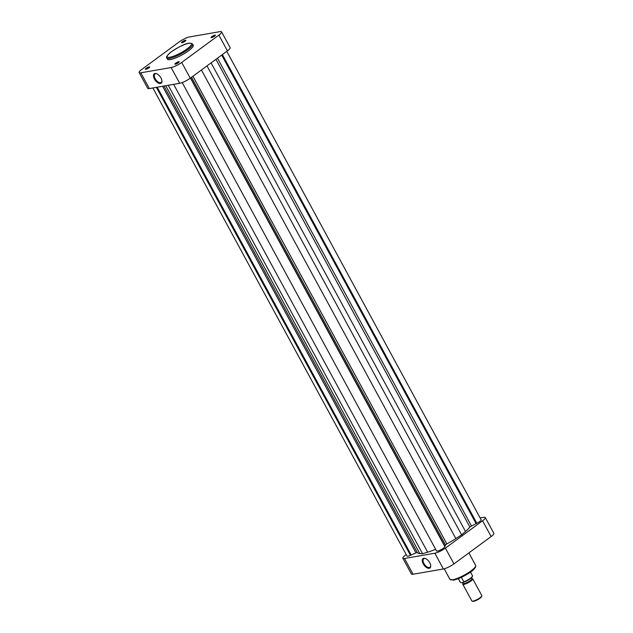 <?xml version="1.0" encoding="UTF-8"?>
<svg xmlns="http://www.w3.org/2000/svg" width="633" height="633" viewBox="0 0 633 633"><rect width="100%" height="100%" fill="white"/><g stroke="black" fill="none" stroke-linecap="round" stroke-linejoin="round"><path stroke-width="0.95" d="M444.857 546.596L445.49 544.95L446.827 543.889A30.519 6.575 -28.5 0 0 455.855 538.58L461.623 534.861L465.516 531.475A30.519 6.575 -28.5 0 0 469.836 526.972L476.831 523.262A4.803 1.037 -28.5 0 0 481.127 519.764L226.788 51.336M152.862 87.963L407.019 556.059A4.803 1.037 -28.5 0 0 410.461 555.307L417.194 552.364M156.383 87.354L410.461 555.307M436.501 550.789A4.803 1.037 -28.5 0 0 436.525 550.932A4.803 1.037 -28.5 0 0 440.608 549.887A4.803 1.037 -28.5 0 0 444.928 546.722L190.462 78.057M417.21 552.387A30.519 6.575 -28.5 0 0 417.258 552.467A30.519 6.575 -28.5 0 0 419.782 553.558L422.575 553.717L427.663 552.19A30.519 6.575 -28.5 0 0 435.631 549.278M156.889 87.259L410.857 555.022M157.221 87.204L411.189 554.959M168.236 85.289L422.575 553.717M190.62 77.938L445.015 546.477M206.991 65.895L461.623 534.861M221.7 55.079L476.095 523.618M222.112 54.778L476.507 523.317M222.365 54.596L476.831 523.262M214.603 36.128A2.461 0.53 151.5 0 1 211.177 37.608A2.461 0.53 151.5 0 1 211.849 36.603A2.461 0.53 151.5 0 1 214.263 35.306A2.461 0.53 151.5 0 1 215.386 35.321A2.461 0.53 151.5 0 1 214.603 36.128M214.911 35.883A1.891 0.411 -28.5 0 0 212.427 37.03A1.891 0.411 -28.5 0 0 211.897 37.513M178.419 62.73A2.461 0.53 151.5 0 1 174.993 64.218A2.461 0.53 151.5 0 1 175.673 63.213A2.461 0.53 151.5 0 1 178.079 61.915A2.461 0.53 151.5 0 1 179.21 61.931A2.461 0.53 151.5 0 1 178.419 62.73M178.735 62.485A1.891 0.411 -28.5 0 0 176.251 63.64A1.891 0.411 -28.5 0 0 175.721 64.123M185.073 41.248A2.461 0.53 151.5 0 1 181.647 42.735A2.461 0.53 151.5 0 1 182.32 41.731A2.461 0.53 151.5 0 1 184.733 40.433A2.461 0.53 151.5 0 1 185.857 40.449A2.461 0.53 151.5 0 1 185.073 41.248M185.382 41.003A1.891 0.411 -28.5 0 0 182.897 42.158A1.891 0.411 -28.5 0 0 182.367 42.64M148.89 67.858A2.461 0.53 151.5 0 1 145.463 69.345A2.461 0.53 151.5 0 1 146.144 68.332A2.461 0.53 151.5 0 1 148.549 67.043A2.461 0.53 151.5 0 1 149.681 67.051A2.461 0.53 151.5 0 1 148.89 67.858M149.206 67.612A1.891 0.411 -28.5 0 0 146.721 68.768A1.891 0.411 -28.5 0 0 146.191 69.25M154.452 79.062A5.832 3.062 53.7 0 1 156.525 73.681A5.832 3.062 53.7 0 1 160.98 77.93A5.832 3.062 53.7 0 1 161.953 81.071A5.832 3.062 53.7 0 1 159.247 83.414A5.832 3.062 53.7 0 1 154.452 79.062M156.786 73.784A5.262 2.769 -126.3 0 0 154.982 73.974A5.262 2.769 -126.3 0 0 155.156 78.721A5.262 2.769 -126.3 0 0 161.225 82.448A5.262 2.769 -126.3 0 0 161.937 80.787M188.555 50.806A14.638 3.157 -28.5 0 0 193.231 45.244L192.574 44.033A14.638 3.157 151.5 0 1 187.898 49.596A14.638 3.157 151.5 0 1 174.85 56.804A14.638 3.157 151.5 0 1 166.851 57.999L167.508 59.217A14.638 3.157 -28.5 0 0 175.507 58.014A14.638 3.157 -28.5 0 0 188.555 50.806M140.787 72.811L171.139 67.541A8.474 1.828 -28.5 0 0 181.695 62.445L218.883 35.1A8.474 1.828 -28.5 0 0 221.59 31.879A8.474 1.828 -28.5 0 0 219.952 31.65L189.599 36.92A8.474 1.828 -28.5 0 0 179.044 42.015L141.855 69.361A8.474 1.828 -28.5 0 0 139.149 72.581A8.474 1.828 -28.5 0 0 140.787 72.811L149.348 88.573A8.474 1.828 151.5 0 1 147.711 88.343L139.149 72.581M221.59 31.879L230.143 47.641A8.474 1.828 151.5 0 1 227.437 50.862L190.256 78.207A8.474 1.828 151.5 0 1 179.701 83.303L149.348 88.573M429.736 562.729A5.832 3.062 53.7 0 1 430.717 565.87A5.832 3.062 53.7 0 1 428.011 568.22A5.832 3.062 53.7 0 1 423.216 563.861A5.832 3.062 53.7 0 1 425.281 558.48A5.832 3.062 53.7 0 1 429.736 562.729M425.542 558.583A5.262 2.769 -126.3 0 0 423.746 558.773A5.262 2.769 -126.3 0 0 423.92 563.52A5.262 2.769 -126.3 0 0 429.981 567.255A5.262 2.769 -126.3 0 0 430.693 565.593M453.956 563.884A8.474 1.828 151.5 0 1 443.401 568.98L413.048 574.25A8.474 1.828 151.5 0 1 411.41 574.02L402.857 558.259A8.474 1.828 -28.5 0 0 404.495 558.488L434.847 553.218A8.474 1.828 -28.5 0 0 445.395 548.123L453.956 563.884L491.145 536.539L482.583 520.777L445.395 548.123M482.583 520.777A8.474 1.828 -28.5 0 0 485.289 517.557L493.851 533.318A8.474 1.828 151.5 0 1 491.145 536.539M406.212 554.563L405.563 555.038A8.474 1.828 -28.5 0 0 402.857 558.259M485.289 517.557A8.474 1.828 -28.5 0 0 483.652 517.327L480.138 517.936M471.482 577.739L471.973 578.641A5.088 1.092 151.5 0 1 469.259 581.316A5.088 1.092 151.5 0 1 464.021 583.634A5.088 1.092 151.5 0 1 463.04 583.499L462.486 582.479M471.917 578.538L472.487 578.689A5.65 1.219 151.5 0 1 472.732 578.855A5.65 1.219 151.5 0 1 469.718 581.83A5.65 1.219 151.5 0 1 463.894 584.401A5.65 1.219 151.5 0 1 462.802 584.251A5.65 1.219 151.5 0 1 462.794 583.95L462.976 583.389M481.824 595.89L481.594 596.618A5.088 1.092 151.5 0 1 478.398 599.301A5.088 1.092 151.5 0 1 473.634 601.334A5.088 1.092 151.5 0 1 472.875 601.35L472.139 601.152A5.65 1.219 -28.5 0 0 472.978 601.136A5.65 1.219 -28.5 0 0 478.279 598.873A5.65 1.219 -28.5 0 0 481.824 595.89A5.65 1.219 -28.5 0 0 481.824 595.59L472.732 578.855M462.802 584.251L471.886 600.978A5.65 1.219 -28.5 0 0 472.139 601.152M458.316 578.649L460.318 582.336A6.923 1.495 -28.5 0 0 460.436 582.463L458.355 578.633M461.378 577.328L463.847 581.869A6.923 1.495 -28.5 0 0 470.002 578.554A6.923 1.495 -28.5 0 0 472.487 575.729C472.772 577.241 469.813 579.424 463.609 582.273M461.212 582.7L463.435 582.313M217.483 58.189L471.419 525.881M192.915 76.245L446.827 543.889M162.618 86.27L415.873 552.704M165.759 85.724L419.782 553.558M173.648 84.355L427.663 552.19M191.554 77.25L445.49 544.95M201.429 69.986L455.855 538.58M211.09 62.881L465.516 531.475M215.924 59.328L469.836 526.972M187.028 48.955A13.791 2.967 -28.5 0 0 188.769 43.337A13.791 2.967 -28.5 0 0 171.606 51.629A13.791 2.967 -28.5 0 0 169.866 57.239A13.791 2.967 -28.5 0 0 187.028 48.955M179.701 83.303L171.139 67.541M181.695 62.445L190.256 78.207M227.437 50.862L218.883 35.1M475.628 565.356C477.203 569.827 460.246 578.863 453.457 580.129L449.905 579.322A14.638 3.157 -28.5 0 0 452.737 579.717A14.638 3.157 -28.5 0 0 467.819 573.047A14.638 3.157 -28.5 0 0 475.628 565.356L468.871 552.918M475.359 566.741A13.791 2.967 151.5 0 1 467.415 574.044A13.791 2.967 151.5 0 1 453.711 580.018M404.495 558.488L413.048 574.25M443.401 568.98L434.847 553.218M472.36 576.378A6.528 1.408 151.5 0 1 469.559 579.219A6.528 1.408 151.5 0 1 463.736 582.21M163.994 86.025L417.258 552.467M182.225 82.567L436.525 550.932M192.574 44.033C188.571 40.947 178.593 47.135 171.496 51.677C167.302 55.15 165.751 57.255 166.851 57.999M444.192 568.806L449.905 579.322M470.485 572.05L472.487 575.729"/></g></svg>
